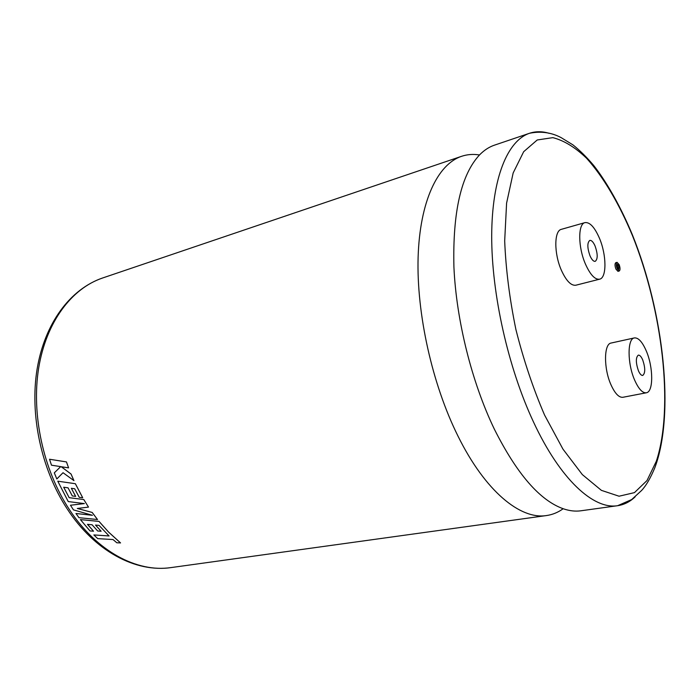 <?xml version="1.0" encoding="UTF-8"?>
<svg xmlns="http://www.w3.org/2000/svg" width="700" height="700" viewBox="0 0 700 700"><rect width="100%" height="100%" fill="white"/><g stroke="black" fill="none" stroke-linecap="round" stroke-linejoin="round"><path stroke-width="1.05" d="M563.159 508.725C558.075 512.409 552.536 514.684 546.516 515.55C520.441 519.837 485.196 491.242 457.992 436.109C432.215 384.37 416.439 313.451 418.11 257.346C419.816 201.162 437.736 164.255 461.545 156.319C467.311 154.394 473.287 153.947 479.483 154.971M617.094 265.09L617.969 268.599M618.747 265.493L617.54 264.154L617.593 267.864L618.8 269.203L618.747 265.493M617.181 268.713L619.246 271.005C620.314 270.095 620.279 267.977 619.159 264.652L617.085 262.351C616.026 263.261 616.053 265.387 617.181 268.713M617.085 262.351L615.799 262.684C614.74 263.594 614.766 265.72 615.895 269.045L617.96 271.338L619.246 271.005M638.4 370.703C635.696 362.574 635.679 357.385 638.33 355.127C639.791 354.988 641.253 356.589 642.714 359.922C645.391 368.007 645.4 373.179 642.74 375.445C641.305 375.585 639.852 374.001 638.4 370.703M646.293 350.98C653.415 367.351 653.564 392.035 646.293 392.787C642.46 393.155 638.575 388.92 634.637 380.091C627.279 363.51 627.27 338.564 634.384 337.916C638.374 337.54 642.346 341.889 646.293 350.98M634.384 337.916L611.17 343.026C603.82 343.744 603.566 368.454 610.995 384.808C614.959 393.523 618.931 397.679 622.895 397.285L646.293 392.787M595.114 246.085C593.337 242.069 591.57 240.17 589.811 240.398C587.16 242.602 587.212 247.713 589.96 255.719C591.736 259.7 593.495 261.572 595.219 261.345C597.879 259.14 597.844 254.056 595.114 246.085M109.06 535.938L93.853 534.931L109.095 535.972L99.032 525.385L95.532 525.07L101.124 531.247L95.576 525.07M93.853 534.931L97.711 538.641L113.006 539.543L116.83 542.78L120.549 542.911L108.675 532.157L99.024 521.395L80.413 519.601L89.994 530.933L93.538 531.204L87.5 524.352M92.26 515.253L75.959 513.494L78.96 517.685L97.519 519.531L92.19 512.444L77.306 508.463L88.498 507.106L83.799 499.546L69.169 497.665L63.709 487.226M92.19 512.444L77.376 508.454M635.128 496.86C629.956 501.795 624.129 504.744 617.636 505.698L580.895 510.79C575.435 511.56 569.642 510.912 563.535 508.856C539.989 500.605 516.941 474.075 494.401 429.257C471.817 382.454 456.278 320.267 453.915 266.945C452.602 211.768 461.221 174.352 479.762 154.683C484.304 150.106 489.186 146.939 494.419 145.171L529.541 133.263C535.771 131.215 542.308 131.232 549.141 133.332M585.471 264.119C590.275 274.776 594.974 279.799 599.576 279.195C606.874 277.926 606.629 254.861 599.384 238.096C594.589 227.168 589.794 222.005 584.981 222.617C577.85 223.825 577.99 247.179 585.471 264.119M584.981 222.617L561.383 229.329C554.015 230.615 553.919 253.741 561.461 270.436C566.3 280.945 571.104 285.863 575.855 285.215L599.576 279.195M84.297 503.58L70.473 505.242L84.376 503.589L68.25 501.576L57.776 481.18L75.381 483.726L57.776 481.18M69.169 497.665L63.674 487.226L68.058 487.839L72.301 495.95L75.644 496.361L71.374 488.294L74.664 488.758L79.266 497.315L82.714 497.744L75.381 483.726M66.474 461.93L49.551 459.244L66.474 461.93L68.591 467.863L66.447 461.939M49.525 459.252L51.476 465.185L60.699 466.629L54.303 472.85L56.814 478.966L63.035 472.727L73.938 480.62L71.067 474.031L61.285 466.742M56.814 478.966L63.026 472.719M73.911 480.637L71.041 474.049L61.233 466.734L68.591 467.863M83.799 499.546L69.151 497.683M88.498 507.106L83.781 499.564M75.626 496.379L71.339 488.285M82.714 497.744L75.355 483.744M75.959 513.494L92.418 515.296L73.456 509.88L70.473 505.242M97.501 519.558L92.172 512.47M120.531 542.946L108.657 532.184L99.006 521.421L80.413 519.601M93.538 531.204L87.465 524.352L92.085 524.764L97.641 530.985L101.124 531.247M66.929 508.506C41.204 469.096 29.601 414.592 37.126 368.944C44.748 323.418 70.035 289.188 102.541 278.014C71.855 288.356 46.331 321.668 38.71 367.841C31.176 413.989 43.102 469.525 69.195 509.285C96.688 551.617 137.279 572.749 171.036 567.586C135.161 572.81 94.57 550.734 67.392 509.206M617.636 505.698C593.688 509.731 560.236 479.596 533.461 421.908C508.113 367.771 491.558 293.842 491.698 235.909C491.873 177.905 507.657 140.534 529.541 133.263C540.855 130.996 551.39 132.449 561.146 137.638L572.994 144.909C579.994 150.535 586.898 157.386 593.688 165.445C607.005 182.455 620.988 207.296 632.476 235.025C663.784 312.891 675.019 414.111 654.832 467.722C650.536 478.056 646.135 485.634 641.62 490.446L631.697 499.555L617.636 505.698M544.565 415.047L562.957 449.129L582.33 474.591L601.396 490.359L619.054 496.213L634.454 492.625L647.001 480.55L656.337 461.221C674.1 407.312 662.48 310.17 632.354 235.358C619.141 203.761 603.444 176.986 586.574 158.244C575.199 147.341 563.955 140.472 552.843 137.646L537.224 139.974L523.67 151.707L513.161 172.961L506.59 203.166L504.683 240.931C505.838 269.203 509.582 298.743 515.909 329.551C523.626 360.124 533.181 388.623 544.565 415.047M546.516 515.55L171.036 567.586M461.545 156.319L102.541 278.014"/></g></svg>
